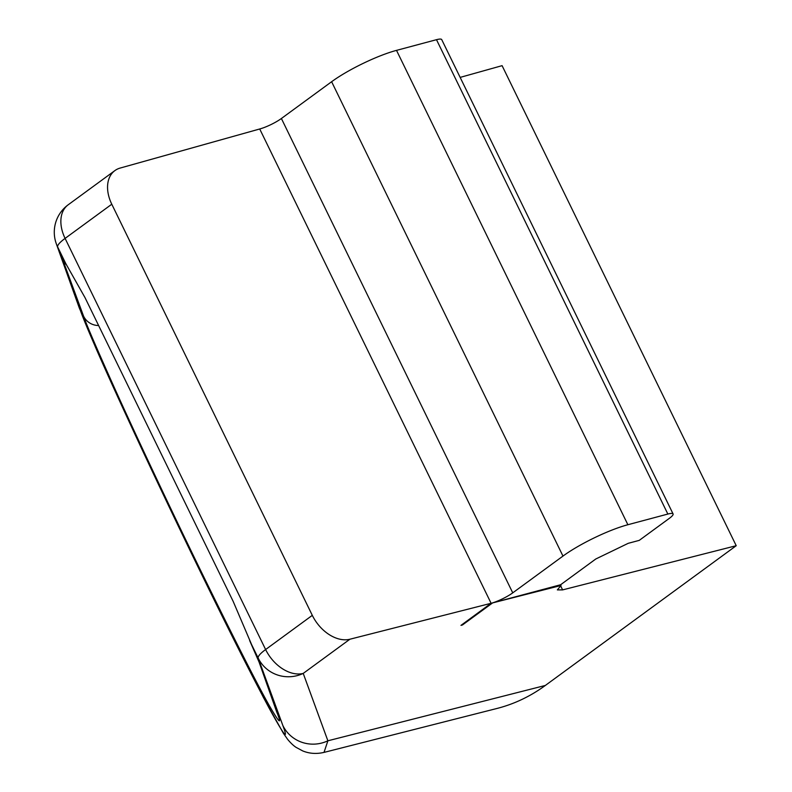 <?xml version="1.0" encoding="UTF-8"?>
<svg xmlns="http://www.w3.org/2000/svg" width="792" height="792" viewBox="0 0 792 792"><rect width="100%" height="100%" fill="white"/><g stroke="black" fill="none" stroke-linecap="round" stroke-linejoin="round"><path stroke-width="1.19" d="M65.746 263.538L85.031 297.673L233.165 601.375L259.806 663.815L277.428 713.632C281.942 725.413 279.249 722.779 269.369 705.741C257.261 684.357 234.333 639.233 200.584 570.369C168.359 504.356 135.244 433.798 115.909 391.109C96.971 349.044 86.199 324.077 83.596 316.226L62.796 259.875C61.469 256.242 62.459 257.459 65.746 263.538L57.667 246.985L80.358 310.355C85.249 324.284 100.099 358.34 124.908 412.513C149.025 465.013 179.358 528.7 203.128 577.388C229.175 630.848 251.044 674.18 268.716 707.365C284.189 735.778 288.902 741.827 282.853 725.522A33.987 33.333 -20.1 0 0 327.878 740.797L324.027 752.4L496.832 708.503A271.874 192.575 -105 0 0 545.351 685.446L736.223 545.708L562.617 589.892L557.35 589.892L561.013 585.496L492.594 602.91L560.637 584.734L561.013 585.496M80.358 310.355A33.987 33.413 160.3 0 1 78.962 307.039L95.416 347.015C106.672 372.953 123.71 410.296 146.51 459.043L203.178 577.507A33.987 6.366 -26 0 1 203.128 577.388M460.152 77.398L502.088 65.657L736.223 545.708M111.781 204.217L65.093 238.402L265.617 649.539L312.305 615.354L111.781 204.217A33.987 23.126 53.8 0 1 114.88 170.607A33.987 23.126 53.8 0 1 120.127 168.072L259.766 128.967A16.988 3.188 154 0 0 281.388 118.503L331.62 81.724A50.975 9.553 -26 0 1 396.515 50.371L436.491 39.689A16.988 3.188 -26 0 1 441.718 39.6L673.081 513.949A16.988 3.188 -26 0 1 669.398 518.305L639.253 540.372L628.244 543.312L595.802 558.984L560.637 584.734M312.305 615.354A33.987 23.126 53.8 0 0 349.916 639.223L491.099 603.286L460.974 625.373L491.109 603.306A16.988 3.188 154 0 0 512.741 592.852L562.973 556.083A50.975 9.553 -26 0 1 627.878 524.73L667.854 514.048A16.988 3.188 -26 0 1 673.081 513.949M114.88 170.607L68.191 204.791A33.987 23.126 -126.2 0 0 65.093 238.402A33.987 6.366 154 0 0 57.667 246.985A33.987 33.413 160.3 0 1 56.272 243.669L78.962 307.039M349.916 639.223L303.227 673.408A33.987 33.333 159.9 0 1 258.202 658.132L250.124 641.579M259.806 663.815A16.988 16.721 160.5 0 1 259.083 662.092L249.648 640.56M277.428 713.632A16.988 16.721 160.5 0 1 276.705 711.909L277.596 714.107M83.596 316.226A16.988 16.652 -20.3 0 0 98.614 325.522M62.796 259.875A16.988 16.652 -20.3 0 0 66.32 264.657M492.594 602.91L462.459 624.977L460.974 625.373M259.717 128.987L491.099 603.286M282.853 725.522L258.202 658.132A33.987 6.366 -26 0 1 265.617 649.539A33.987 23.126 -126.2 0 0 303.227 673.408L327.878 740.797L545.351 685.446M281.388 118.503L512.741 592.852M331.62 81.724L562.973 556.083M396.515 50.371L627.878 524.73M436.491 39.689L667.854 514.048M560.617 585.793L562.617 589.892M68.191 204.791A33.987 33.987 0 0 0 56.272 243.669M203.178 577.507L263.538 697.702L283.348 733.224L287.664 739.391C290.723 743.064 293.545 745.737 296.139 747.391L302.742 750.935C309.434 753.657 316.523 754.142 324.007 752.39L324.007 752.39M259.083 662.092L276.705 711.909M64.756 261.508L66.429 264.865"/></g></svg>
